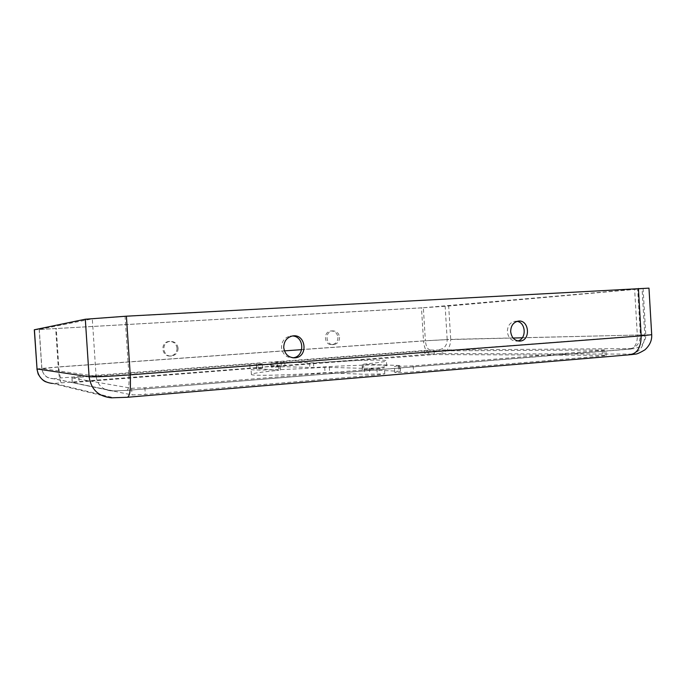 <?xml version="1.0" encoding="UTF-8"?>
<svg xmlns="http://www.w3.org/2000/svg" width="686" height="686" viewBox="0 0 686 686"><rect width="100%" height="100%" fill="white"/><g stroke="black" fill="none" stroke-linecap="round" stroke-linejoin="round"><path stroke-width="0.51" stroke-dasharray="3.43 2.57" d="M277.616 366.427L434.349 354.559L604.152 355.314L606.175 355.468L602.497 355.974L413.547 371.872C403.034 372.635 396.765 372.815 394.733 372.395L399.955 371.323L363.88 369.531C378.938 367.97 386.552 366.761 386.707 365.895C386.99 364.146 350.28 365.115 313.802 367.567L285.05 366.718L271.296 367.164L277.616 366.427L277.341 362.097L424.814 350.94L605.849 349.98L413.178 365.87L394.373 366.478L399.595 365.492L363.546 364.189C378.612 362.697 386.227 361.573 386.39 360.81C386.69 359.267 349.98 360.399 313.502 362.825L284.776 362.302L271.013 362.791L277.341 362.097M258.433 368.648L278.748 370.329C261.297 372.009 252.174 373.364 251.393 374.41C250.141 376.065 285.642 375.362 325.035 372.695L364.523 374.282L384.795 373.861L377.3 374.916L145.303 394.433L132.021 394.922L72.227 382.582L250.073 368.554L262.601 368.082L258.433 368.648L258.15 364.197L278.439 365.527C260.98 367.13 251.856 368.399 251.067 369.325C249.807 370.792 285.299 369.908 324.692 367.259L364.155 368.365L384.417 367.842L376.923 368.828L144.875 387.762L131.583 388.285L71.919 377.866L249.79 364.18L262.318 363.666L258.15 364.197M423.348 307.722L643.091 288.557L125.075 316.426L92.301 318.853L39.179 329.486L423.348 307.722L425.38 340.813L447.186 339.621L445.145 306.23M34.3 329.777L421.478 307.885L448.67 306.025L648.973 288.146M337.941 337.358C337.829 341.474 335.908 343.892 332.161 344.621C324.212 345.675 322.874 331.595 330.875 330.969C334.888 330.952 337.246 333.087 337.941 337.358M177.057 348.205C176.937 352.553 174.776 355.134 170.574 355.974C161.673 357.235 159.829 342.52 168.756 341.465C173.455 341.268 176.225 343.515 177.057 348.205M517.072 321.365L514.843 321.305C509.964 322.463 507.469 325.961 507.357 331.81C508.275 337.898 511.362 341.019 516.627 341.148L517.759 340.951M290.169 336.08L292.442 335.977L290.169 336.08C284.51 337.546 281.62 341.396 281.509 347.622C282.615 354.37 286.371 357.758 292.776 357.8M339.544 337.306C339.433 341.431 337.503 343.858 333.748 344.595C325.773 345.65 324.427 331.518 332.453 330.884C336.483 330.866 338.841 333.01 339.544 337.306M178.103 348.188C177.983 352.553 175.813 355.151 171.594 355.983C162.659 357.252 160.807 342.477 169.768 341.422C174.484 341.225 177.262 343.48 178.103 348.188M424.814 350.94L425.071 355.014M256.718 364.429L257.001 368.905M279.828 365.278L280.128 370.054M278.439 365.527L278.748 370.329M430.619 354.062L439.752 353.616L631.026 354.105C634.318 354.148 633.873 354.37 629.697 354.756L127.296 397.263L113.722 397.743L54.203 383.405L430.619 354.062C426.726 353.239 424.36 348.831 423.511 340.856L450.711 339.373L448.67 306.025M36.907 368.922L58.233 366.916L423.511 340.856L421.478 307.885M398.532 365.81L398.892 371.675M413.178 365.87L413.547 371.872M113.276 390.917L53.894 378.732L60.891 377.935L430.371 350.057L630.708 348.591C633.993 348.608 633.547 348.805 629.362 349.174L126.841 390.385L112.298 390.96C102.969 390.334 97.558 385.412 96.083 376.194L41.897 368.622L39.291 329.452M53.894 378.732L53.216 378.758C46.691 378.295 42.918 374.916 41.897 368.622L58.807 366.984L56.269 328.765M602.171 350.46L602.497 355.974M439.512 349.594C444.485 348.651 447.04 345.324 447.186 339.621L513.094 338.026M522.312 337.804L640.338 334.94L637.654 289.183M284.776 362.302L285.05 366.718M309.532 362.988L309.832 367.713M249.79 364.18L250.073 368.554M364.155 368.365L364.523 374.282M329.306 367.087L329.649 372.532M126.841 390.385L126.876 390.394C128.668 389.708 129.337 384.469 128.891 374.685C111.475 375.945 100.533 376.442 96.083 376.194L92.301 318.853M629.362 349.174L629.456 349.174C634.653 348.308 637.285 343.9 637.363 335.951L128.891 374.685L125.075 316.426M603.826 349.86L604.152 355.314M61.2 382.565C59.939 381.365 58.953 376.142 58.233 366.916L55.703 328.868M54.203 383.405L52.59 383.448C51.604 383.663 49.383 383.14 45.919 381.879M281.071 362.457L281.354 366.864M439.752 353.616C446.852 352.252 450.505 347.502 450.711 339.373L651.7 334.708M631.026 354.105C639.961 352.235 644.54 345.735 644.754 334.605L642.079 288.943M324.692 367.259L325.035 372.695M630.708 348.591C636.968 347.296 640.175 342.743 640.338 334.94L645.809 335.025L637.363 335.951L634.601 288.823M144.875 387.762L145.303 394.433M376.923 368.828L377.3 374.916M362.431 364.463L362.774 369.84M399.595 365.492L399.955 371.323M430.371 350.057C427.644 349.5 425.98 346.421 425.38 340.813L301.72 349.646M60.891 377.935C60.008 377.12 59.313 373.467 58.807 366.984L284.433 350.88M369.385 368.176L369.754 374.11M363.546 364.189L363.88 369.531M434.101 350.469L434.349 354.559M127.296 397.263L127.725 397.245M629.697 354.756L630.974 354.662M113.722 397.743L111.415 397.82L52.59 383.448M313.502 362.825L313.802 367.567M71.987 377.9L72.304 382.617M78.864 377.111L79.173 381.776M131.583 388.285L132.021 394.922M256.821 368.871L256.53 364.403M280.36 370.097L280.051 365.312M394.733 372.395L394.373 366.478M643.091 288.557L645.809 335.025C646.135 339.681 641.77 345.598 641.247 345.461C639.412 346.953 637.011 348.016 634.044 348.642L126.876 390.394L112.298 390.96L48.011 377.617C47.711 377.652 42.918 375.405 41.786 368.579L39.179 329.486M262.601 368.082L262.318 363.666M606.175 355.468L605.849 349.98M384.795 373.861L384.417 367.842M362.371 369.78L362.036 364.412M251.393 374.41L251.067 369.325M386.707 365.895L386.39 360.81M400.47 371.4L400.11 365.561M72.227 382.582L71.919 377.866M271.296 367.164L271.013 362.791M170.574 355.974L171.594 355.983M168.756 341.465L169.768 341.422M516.627 341.148L518.899 341.105M514.843 321.305L518.196 321.125M332.161 344.621L333.748 344.595M330.875 330.969L332.453 330.884"/><path stroke-width="1.03" d="M127.725 397.245L629.911 354.756C637.303 353.522 641.067 347.219 641.187 335.866L651.7 334.708L648.973 288.146L126.404 316.186L85.313 319.23L34.3 329.777L37.035 368.965L34.42 329.734M510.676 331.69C511.593 337.821 514.697 340.951 519.979 341.088C531.118 340.505 529.223 319.264 518.196 321.125C513.291 322.291 510.787 325.816 510.676 331.69M283.738 347.588C284.853 354.388 288.635 357.8 295.083 357.835C308.709 356.892 305.87 333.259 292.442 335.977C286.757 337.461 283.85 341.328 283.738 347.588M517.759 340.951C526.719 339.184 526.128 322.489 517.072 321.365M295.083 357.835L292.793 357.8C304.936 357.08 304.618 336.32 292.459 335.977M638.409 288.489L641.187 335.866L130.246 374.83C111.424 376.28 91.444 377.189 89.103 376.725L37.035 368.965C38.407 377.703 43.587 382.531 52.59 383.448M126.404 316.186L130.246 374.83C130.88 388.833 129.92 396.311 127.373 397.28L111.415 397.82C98.527 396.542 91.084 389.511 89.103 376.725L85.313 319.23M513.094 338.026L522.312 337.804M284.433 350.88L301.72 349.646M45.919 381.879C43.184 380.859 40.603 378.243 38.159 374.016L36.907 368.922M651.7 334.708C652.052 340.325 649.805 345.358 644.951 349.809C639.927 352.81 636.659 354.25 635.159 354.13L630.974 354.662M518.899 341.105L519.979 341.088"/></g></svg>
